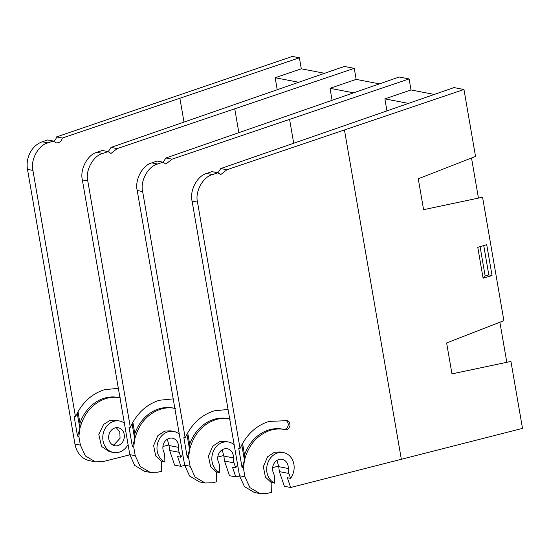 <?xml version="1.0" encoding="UTF-8"?>
<svg xmlns="http://www.w3.org/2000/svg" width="550" height="550" viewBox="0 0 550 550"><rect width="100%" height="100%" fill="white"/><g stroke="black" fill="none" stroke-linecap="round" stroke-linejoin="round"><path stroke-width="0.82" d="M174.838 408.348L173.058 408.004A38.919 33.124 100.9 0 0 159.225 408.746A38.919 33.124 100.9 0 0 134.833 433.716L134.75 439.161C138.772 423.748 147.489 413.717 160.903 409.069C165.791 407.653 170.651 407.454 175.484 408.478M173.202 398.881L159.383 400.256C147.696 403.941 138.593 411.757 132.076 423.699L130.336 427.336L128.996 427.082L132.378 446.689L133.726 446.951L135.231 455.675L129.807 454.63L134.729 465.444L144.595 471.329L150.267 472.422L140.216 466.503L135.231 455.675M167.31 439.223L169.015 445.514L169.647 450.478L174.646 465.128L180.957 466.345L184.697 465.396M379.438 83.868L356.152 79.379L354.248 68.351L344.321 66.44L111.059 147.414L108.219 151.69M96.924 152.316C87.594 154.591 79.729 169.503 82.356 179.933L87.78 180.984C85.14 170.548 93.218 155.678 102.754 153.443L96.924 152.316L102.231 150.48L108.171 151.621L111.017 153.457L117.191 148.596L111.059 147.414M82.356 179.933L129.807 454.63M150.267 472.422L157.809 472.189L161.611 471.226L161.446 461.333L164.863 461.993L164.766 456.61A11.447 9.742 -79.1 0 0 163.708 451.784A9.158 7.796 -79.1 0 1 164.519 442.021A9.158 7.796 -79.1 0 1 172.439 438.192A9.158 7.796 -79.1 0 1 178.53 447.349L169.015 445.514M87.78 180.984L130.336 427.336M354.248 68.351L117.191 148.596M324.576 73.294L301.297 68.805L299.393 57.784L292.359 56.43L56.554 136.916L62.336 138.029L299.393 57.784M298.719 82.266L275.158 77.729L301.297 68.805M277.228 89.726L275.158 77.729M217.793 457.043L223.891 455.503M169.647 450.478L179.163 452.306L180.847 457.215L177.602 456.589L180.957 466.345M179.163 452.306A11.447 9.742 -79.1 0 1 178.53 447.349M180.847 457.215A16.026 13.64 100.9 0 0 182.731 454.032M179.3 434.17A16.026 13.64 100.9 0 0 173.738 431.447A16.026 13.64 100.9 0 0 157.719 442.915A16.026 13.64 100.9 0 0 164.863 461.993M173.738 431.447L170.466 430.815L164.711 431.111L157.898 435.579L153.608 445.527L155.698 455.943L161.446 461.333M133.726 446.951L134.75 439.161L132.378 446.689M102.754 153.443L108.171 151.621M234.795 109.127L238.858 132.667M132.076 423.699L134.75 439.161M173.944 408.176A4.579 3.898 100.9 0 0 174.811 408.169M132.853 422.269L134.833 433.716M112.833 445.039L114.042 444.792L120.058 438.281L119.79 431.839L116.215 427.673M118.023 445.555A9.158 7.796 -79.1 0 1 114.764 445.734A9.158 7.796 -79.1 0 1 108.652 437.161A9.158 7.796 -79.1 0 1 114.978 427.928A9.158 7.796 -79.1 0 1 118.236 427.749A9.158 7.796 -79.1 0 1 124.348 436.322A9.158 7.796 -79.1 0 1 118.023 445.555M118.346 388.314L104.527 389.689C92.84 393.374 83.737 401.191 77.22 413.132L75.481 416.769L74.14 416.515L77.523 436.123L78.87 436.384L80.369 445.094L74.944 444.049A22.894 19.484 100.9 0 0 89.856 460.776L95.404 461.842L85.36 455.922L80.369 445.094M119.983 397.781L118.202 397.437A38.919 33.124 100.9 0 0 104.363 398.179A38.919 33.124 100.9 0 0 79.977 423.149L79.888 428.594C83.916 413.181 92.634 403.15 106.047 398.502C110.935 397.086 115.796 396.887 120.629 397.911M119.536 421.004L115.61 420.248L109.856 420.544L103.565 424.442L98.808 434.5L101.558 446.483L109.429 451.701L113.465 452.478A16.026 13.64 -79.1 0 1 102.767 437.477A16.026 13.64 -79.1 0 1 113.836 421.314A16.026 13.64 -79.1 0 1 119.536 421.004A16.026 13.64 -79.1 0 1 124.369 423.143M128.061 444.531A16.026 13.64 -79.1 0 1 119.164 452.169A16.026 13.64 -79.1 0 1 113.465 452.478M53.309 141.054L47.63 139.961L42.267 141.79A22.894 19.484 100.9 0 0 27.5 169.366L32.924 170.417C30.284 159.981 38.362 145.111 47.898 142.869L53.309 141.054L56.162 142.89L58.3 142.78C60.404 142.044 61.751 140.463 62.336 138.029M53.501 141.288A5.954 5.067 100.9 0 0 56.554 136.916M27.5 169.366L74.944 444.049M169.036 444.922L162.938 446.462M129.834 454.816L102.953 461.608L95.404 461.842M32.924 170.417L75.481 416.769M184.002 122.093L179.939 98.553M78.87 436.384L79.888 428.594L77.22 413.132M77.523 436.123L79.888 428.594M119.089 397.609A4.579 3.898 100.9 0 0 119.955 397.602M79.977 423.149L77.997 411.703M229.701 418.921L227.92 418.578A38.919 33.124 100.9 0 0 214.081 419.32A38.919 33.124 100.9 0 0 189.688 444.29L189.606 449.735C193.627 434.321 202.345 424.291 215.765 419.643C220.646 418.227 225.507 418.027 230.347 419.052M228.064 409.454L214.239 410.829C202.551 414.514 193.449 422.331 186.931 434.273L185.192 437.91L183.851 437.656L187.241 457.263L188.581 457.524L190.087 466.249L184.663 465.204L189.585 476.018L199.451 481.903L205.123 482.996L195.078 477.077L190.087 466.249M222.166 449.797L223.871 456.087L224.51 461.051L229.501 475.702L235.812 476.919L239.553 475.97M434.294 94.442L411.008 89.953L409.104 78.925L399.183 77.014L165.914 157.988L163.082 162.264M151.786 162.889C142.45 165.165 134.585 180.077 137.211 190.513L142.642 191.558C139.996 181.122 148.081 166.251 157.609 164.017L151.786 162.889L157.087 161.054L163.027 162.195L165.873 164.031L172.047 159.17L165.914 157.988M137.211 190.513L184.663 465.204M205.123 482.996L212.664 482.763L216.466 481.8L216.301 471.907L219.718 472.567L219.622 467.184A11.447 9.742 -79.1 0 0 218.563 462.357A9.158 7.796 -79.1 0 1 219.374 452.595A9.158 7.796 -79.1 0 1 227.301 448.766A9.158 7.796 -79.1 0 1 233.386 457.923L223.871 456.087M142.642 191.558L185.192 437.91M409.104 78.925L172.047 159.17M353.574 92.84L330.014 88.302L356.152 79.379M332.083 100.299L330.014 88.302M272.649 467.617L278.754 466.077M224.51 461.051L234.018 462.88L235.702 467.789L232.458 467.163L235.812 476.919M234.018 462.88A11.447 9.742 -79.1 0 1 233.386 457.923M235.702 467.789A16.026 13.64 100.9 0 0 237.586 464.606M234.156 444.744A16.026 13.64 100.9 0 0 228.601 442.021A16.026 13.64 100.9 0 0 212.575 453.489A16.026 13.64 100.9 0 0 219.718 472.567M228.601 442.021L225.328 441.389L219.567 441.684L212.754 446.153L208.464 456.101L210.554 466.517L216.301 471.907M188.581 457.524L189.606 449.735L187.241 457.263M157.609 164.017L163.027 162.195M289.651 119.701L293.714 143.241M186.931 434.273L189.606 449.735M228.8 418.749A4.579 3.898 100.9 0 0 229.666 418.743M187.708 432.843L189.688 444.29M197.498 202.132C194.851 191.696 202.936 176.825 212.465 174.591L206.642 173.463C197.312 175.739 189.441 190.651 192.074 201.087L197.498 202.132L240.048 448.484L241.794 444.847C248.304 432.905 257.407 425.088 269.094 421.403L287.107 420.668C288.984 420.805 289.946 422.572 290.001 425.975C288.564 429.055 286.962 430.272 285.202 429.626L282.776 429.151A38.919 33.124 100.9 0 0 268.936 429.894A38.919 33.124 100.9 0 0 244.544 454.864L244.461 460.309C248.483 444.895 257.201 434.864 270.621 430.217C275.509 428.801 280.369 428.601 285.202 429.626L285.271 429.639M277.028 460.371L278.726 466.661L279.366 471.625L284.357 486.276L290.668 487.493L522.5 428.388L510.936 361.433L451.962 373.876L446.621 342.966L503.889 320.657L482.57 197.23L423.596 209.674L418.261 178.764L475.53 156.454L463.966 89.499L226.903 169.744L220.736 174.604L217.883 172.769L211.942 171.627L206.642 173.463M463.966 89.499L454.039 87.588L220.77 168.561L217.938 172.838M192.074 201.087L239.518 475.777L244.441 486.592L254.306 492.477L259.978 493.57L249.934 487.651L244.942 476.822L239.518 475.777M259.978 493.57L267.52 493.336L271.322 492.374L271.157 482.481L274.574 483.141L274.478 477.757A11.447 9.742 -79.1 0 0 273.426 472.931A9.158 7.796 -79.1 0 1 274.237 463.169A9.158 7.796 -79.1 0 1 282.157 459.339A9.158 7.796 -79.1 0 1 288.248 468.497L278.726 466.661M240.048 448.484L238.707 448.229L242.096 467.837L243.437 468.098L244.942 476.822M220.77 168.561L226.903 169.744M506.811 362.306L499.881 322.218M478.445 198.103L471.522 158.015M408.43 103.414L384.869 98.876L411.008 89.953M386.946 110.873L384.869 98.876M279.366 471.625L288.881 473.454L290.558 478.362L287.313 477.737L290.668 487.493M288.881 473.454A11.447 9.742 -79.1 0 1 288.248 468.497M290.558 478.362A16.026 13.64 100.9 0 0 283.456 452.595A16.026 13.64 100.9 0 0 267.438 464.062A16.026 13.64 100.9 0 0 274.574 483.141M283.456 452.595L280.184 451.962L274.429 452.258L267.616 456.727L263.326 466.675L265.416 477.091L271.157 482.481M243.437 468.098L244.461 460.309L242.096 467.837M212.465 174.591L217.883 172.769M344.506 130.274L401.383 459.539M241.794 444.847L244.461 460.309M483.099 278.197L477.771 247.342L486.716 244.667L492.051 275.522L483.099 278.197L485.148 275.99L480.081 246.654M283.656 429.323A4.579 3.898 100.9 0 0 288.131 425.521A4.579 3.898 100.9 0 0 285.381 420.344M242.571 443.424L244.544 454.864M492.051 275.522L488.806 274.897L485.148 275.99M488.806 274.897L483.739 245.561M47.898 142.869L42.267 141.79M287.107 420.668L285.622 420.379"/></g></svg>

